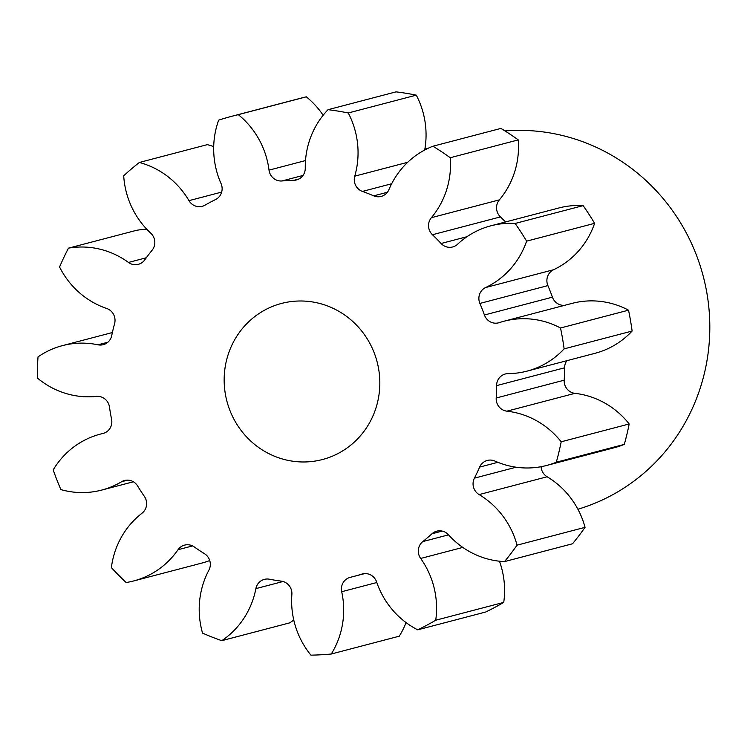 <?xml version="1.0" encoding="UTF-8"?>
<svg xmlns="http://www.w3.org/2000/svg" width="747" height="747" viewBox="0 0 747 747"><rect width="100%" height="100%" fill="white"/><g stroke="black" fill="none" stroke-linecap="round" stroke-linejoin="round"><path stroke-width="1.12" d="M304.524 301.097A80.685 77.641 -104.7 0 0 281.535 303.431A80.685 77.641 -104.7 0 0 224.688 389.355A80.685 77.641 -104.7 0 0 299.472 461.87A80.685 77.641 -104.7 0 0 322.452 459.536A80.685 77.641 -104.7 0 0 379.299 373.621A80.685 77.641 -104.7 0 0 304.524 301.097M577.907 509.239A193.65 186.33 -104.7 0 0 708.175 301.573A193.65 186.33 -104.7 0 0 529.072 130.613A193.65 186.33 -104.7 0 0 505 130.94M560.521 327.998L628.526 310.173A274.336 263.971 -104.7 0 1 632.121 331.042L564.116 348.868A274.336 263.971 -104.7 0 0 560.521 327.998A82.786 79.658 75.3 0 0 527.643 318.81A82.786 79.658 75.3 0 0 504.057 321.21A82.786 79.658 75.3 0 0 499.323 322.62A12.26 11.803 75.3 0 1 484.42 315.001L552.425 297.175A12.26 11.803 -104.7 0 0 564.611 305.336M515.141 223.456L583.146 205.63A274.336 263.971 -104.7 0 1 594.612 223.334L526.607 241.16A274.336 263.971 -104.7 0 0 515.141 223.456A82.786 79.658 75.3 0 0 514.431 223.418A82.786 79.658 75.3 0 0 490.844 225.818A82.786 79.658 75.3 0 0 457.584 244.241A12.26 11.803 75.3 0 1 441.085 243.494L466.959 236.715M450.264 157.72L518.269 139.894A82.786 79.658 75.3 0 1 499.379 199.86A12.26 11.803 -104.7 0 0 500.443 216.91L432.438 234.735A12.26 11.803 75.3 0 1 431.374 217.685A82.786 79.658 75.3 0 0 450.264 157.72A274.336 263.971 -104.7 0 0 432.905 146.235A82.786 79.658 75.3 0 0 388.944 189.598A12.26 11.803 75.3 0 1 373.715 195.845L387.413 192.259M303.021 175.442L281.974 180.961A12.26 11.803 75.3 0 1 269.023 170.139L305.504 160.568M269.023 170.139A82.786 79.658 75.3 0 0 238.293 114.655A274.336 263.971 -104.7 0 0 232.429 116.121A274.336 263.971 -104.7 0 0 218.666 120.146A82.786 79.658 75.3 0 0 221.037 183.557A12.26 11.803 75.3 0 1 215.547 199.542A201.718 194.099 75.3 0 0 204.977 205.182A12.26 11.803 75.3 0 1 188.982 200.654L221.663 192.091M188.982 200.654A82.786 79.658 75.3 0 0 139.325 162.472A274.336 263.971 -104.7 0 0 123.703 175.778A82.786 79.658 75.3 0 0 150.791 233.204A12.26 11.803 75.3 0 1 152.108 250.236A201.718 194.099 75.3 0 0 144.75 259.881A12.26 11.803 75.3 0 1 128.484 262.44L146.281 257.771M128.484 262.44A82.786 79.658 75.3 0 0 85.83 247.117A82.786 79.658 75.3 0 0 68.481 248.153A274.336 263.971 -104.7 0 0 59.564 266.987A82.786 79.658 75.3 0 0 106.7 308.492A12.26 11.803 75.3 0 1 114.59 323.628A201.718 194.099 75.3 0 0 111.714 335.608A12.26 11.803 75.3 0 1 97.988 344.806L107.913 342.21M504.057 321.21L572.053 303.385A82.786 79.658 75.3 0 1 595.639 300.985A82.786 79.658 75.3 0 1 628.526 310.173M490.844 225.818L558.849 207.983A82.786 79.658 75.3 0 1 582.436 205.584A82.786 79.658 75.3 0 1 583.146 205.63M68.481 248.153L136.486 230.328A82.786 79.658 75.3 0 1 146.785 229.236M127.718 480.125L121.593 481.731A82.786 79.658 75.3 0 1 101.704 490.079A82.786 79.658 75.3 0 1 60.89 489.602A274.336 263.971 -104.7 0 1 53.196 469.891A82.786 79.658 75.3 0 1 100.406 434.1A82.786 79.658 75.3 0 1 102.769 433.521A12.26 11.803 75.3 0 0 111.583 419.272A201.718 194.099 75.3 0 1 109.473 407.022A12.26 11.803 75.3 0 0 96.372 396.405A82.786 79.658 75.3 0 1 37.35 378.001A274.336 263.971 -104.7 0 1 38.013 356.898A82.786 79.658 75.3 0 1 62.421 345.637A82.786 79.658 75.3 0 1 86.008 343.237A82.786 79.658 75.3 0 1 97.988 344.806M594.612 223.334A82.786 79.658 75.3 0 1 553.63 269.714A12.26 11.803 -104.7 0 0 547.896 285.597L479.891 303.431A201.718 194.099 75.3 0 1 484.42 315.001M479.891 303.431A12.26 11.803 75.3 0 1 485.625 287.539L553.63 269.714M526.607 241.16A82.786 79.658 75.3 0 1 485.625 287.539M432.438 234.735A201.718 194.099 75.3 0 1 441.085 243.494M391.661 183.753L362.435 191.419A201.718 194.099 75.3 0 1 373.715 195.845M362.435 191.419A12.26 11.803 75.3 0 1 354.76 176.161L407.703 162.286M281.974 180.961A201.718 194.099 75.3 0 1 293.935 180.298A12.26 11.803 75.3 0 0 305.271 168.131A82.786 79.658 75.3 0 1 328.036 109.688A274.336 263.971 -104.7 0 1 348.279 112.974A82.786 79.658 75.3 0 1 354.76 176.161M121.593 481.731A12.26 11.803 75.3 0 1 137.644 486.008A201.718 194.099 75.3 0 0 144.376 496.4A12.26 11.803 75.3 0 1 141.995 513.236A82.786 79.658 75.3 0 0 111.387 567.599A274.336 263.971 -104.7 0 0 126.122 582.52A82.786 79.658 75.3 0 0 133.75 580.933L201.755 563.098A82.786 79.658 75.3 0 0 209.73 560.539M192.549 545.917L178.019 549.727A82.786 79.658 75.3 0 1 133.75 580.933M178.019 549.727A12.26 11.803 75.3 0 1 194.239 546.916A201.718 194.099 75.3 0 0 204.417 553.658A12.26 11.803 75.3 0 1 208.889 570.166A82.786 79.658 75.3 0 0 202.549 633.12A274.336 263.971 -104.7 0 0 221.766 640.674L289.771 622.849A82.786 79.658 75.3 0 0 293.767 619.991M283.066 581.502L255.876 588.636A82.786 79.658 75.3 0 1 221.766 640.674M255.876 588.636A12.26 11.803 75.3 0 1 269.452 579.214A201.718 194.099 75.3 0 0 281.339 581.147A12.26 11.803 75.3 0 1 291.872 594.481A82.786 79.658 75.3 0 0 310.901 655.138A274.336 263.971 -104.7 0 0 331.276 654.008L399.281 636.183A82.786 79.658 75.3 0 0 406.051 622.596M376.805 582.52L341.706 591.717A82.786 79.658 75.3 0 1 331.276 654.008M341.706 591.717A12.26 11.803 75.3 0 1 350.306 577.328A201.718 194.099 75.3 0 0 353.144 576.609L364.62 573.603M362.883 573.827L361.828 574.107A201.718 194.099 75.3 0 1 353.144 576.609M361.828 574.107A12.26 11.803 75.3 0 1 376.619 581.96A82.786 79.658 75.3 0 0 417.713 629.833A274.336 263.971 -104.7 0 0 435.725 620.225L503.73 602.399A82.786 79.658 75.3 0 0 499.463 561.202M462.804 547.411L420.673 558.457A82.786 79.658 75.3 0 1 435.725 620.225M420.673 558.457A12.26 11.803 75.3 0 1 422.802 541.584L448.517 534.843M442.215 531.08L431.971 533.769A201.718 194.099 75.3 0 1 422.802 541.584M431.971 533.769A12.26 11.803 75.3 0 1 448.452 534.777A82.786 79.658 75.3 0 0 504.514 561.595A274.336 263.971 -104.7 0 0 517.055 545.161L585.06 527.335A82.786 79.658 75.3 0 0 547.121 476.763L479.116 494.589A82.786 79.658 75.3 0 1 517.055 545.161M479.116 494.589A12.26 11.803 75.3 0 1 474.401 478.155L516.121 467.211M497.866 462.318L479.639 467.09A201.718 194.099 75.3 0 1 474.401 478.155M479.639 467.09A12.26 11.803 75.3 0 1 494.972 461.086A82.786 79.658 75.3 0 0 546.543 465.484L614.548 447.658A82.786 79.658 75.3 0 0 624.305 444.381A274.336 263.971 -104.7 0 0 629.198 423.969A82.786 79.658 75.3 0 0 574.938 393.342L506.933 411.167A82.786 79.658 75.3 0 1 561.193 441.794L629.198 423.969M561.193 441.794A274.336 263.971 -104.7 0 1 556.3 462.206A82.786 79.658 75.3 0 1 546.543 465.484M506.933 411.167A12.26 11.803 75.3 0 1 496.204 398.002L564.209 380.176A12.26 11.803 -104.7 0 0 574.938 393.342M566.833 360.698A12.26 11.803 -104.7 0 0 564.592 367.795L496.587 385.62A201.718 194.099 75.3 0 1 496.204 398.002M496.587 385.62A12.26 11.803 75.3 0 1 508.119 373.631A82.786 79.658 75.3 0 0 527.037 371.128L595.042 353.303A82.786 79.658 75.3 0 0 632.121 331.042M564.116 348.868A82.786 79.658 75.3 0 1 527.037 371.128M547.896 285.597A201.718 194.099 75.3 0 1 552.425 297.175M564.592 367.795A201.718 194.099 75.3 0 1 564.209 380.176M541.08 466.707A12.26 11.803 -104.7 0 0 547.121 476.763M504.514 561.595L572.519 543.769A274.336 263.971 -104.7 0 0 585.06 527.335M417.713 629.833L485.718 612.008A274.336 263.971 -104.7 0 0 503.73 602.399M139.325 162.472L207.33 144.638A82.786 79.658 75.3 0 1 213.698 146.627M238.293 114.655L306.298 96.83A274.336 263.971 -104.7 0 0 300.434 98.287L232.429 116.121M306.298 96.83A82.786 79.658 75.3 0 1 323.152 115.262M348.279 112.974L416.284 95.149A274.336 263.971 -104.7 0 0 396.041 91.862L328.036 109.688M416.284 95.149A82.786 79.658 75.3 0 1 424.716 149.998M518.269 139.894A274.336 263.971 -104.7 0 0 500.91 128.409L432.905 146.235M500.443 216.91A201.718 194.099 75.3 0 1 505.56 221.962M556.3 462.206L624.305 444.381M102.769 433.521L103.469 433.335M293.935 180.298L299.015 178.972M431.374 217.685L499.379 199.86M62.421 345.637L112.386 332.536M101.704 490.079L133.396 481.778M100.406 434.1L104.076 433.139M428.433 148.149L424.875 149.083"/></g></svg>
